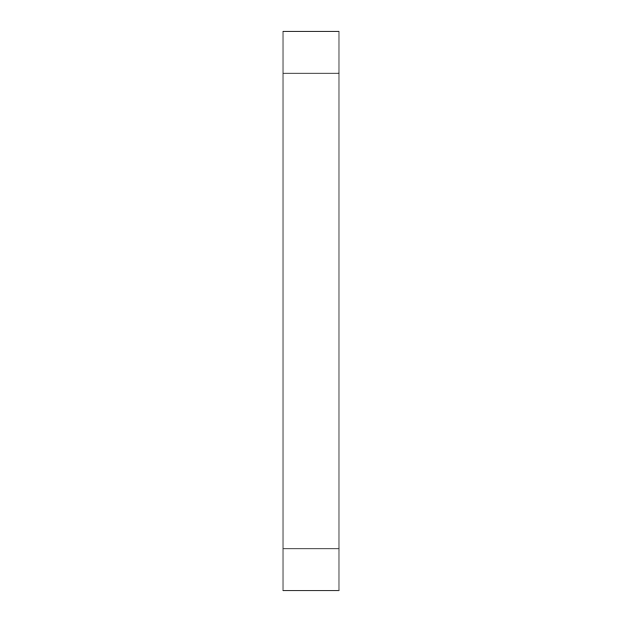 <?xml version="1.0" encoding="UTF-8"?>
<svg xmlns="http://www.w3.org/2000/svg" width="622" height="622" viewBox="0 0 622 622"><rect width="100%" height="100%" fill="white"/><g stroke="black" fill="none" stroke-linecap="round" stroke-linejoin="round"><path stroke-width="0.93" d="M338.99 548.915L338.99 590.9L338.99 548.915L283.01 548.915L283.01 590.9L338.99 590.9L283.01 590.9L283.01 73.085L283.01 548.915L338.99 548.915L338.99 31.1L338.99 548.915M283.01 31.1L283.01 73.085L338.99 73.085L283.01 73.085L283.01 31.1L338.99 31.1L283.01 31.1"/></g></svg>
